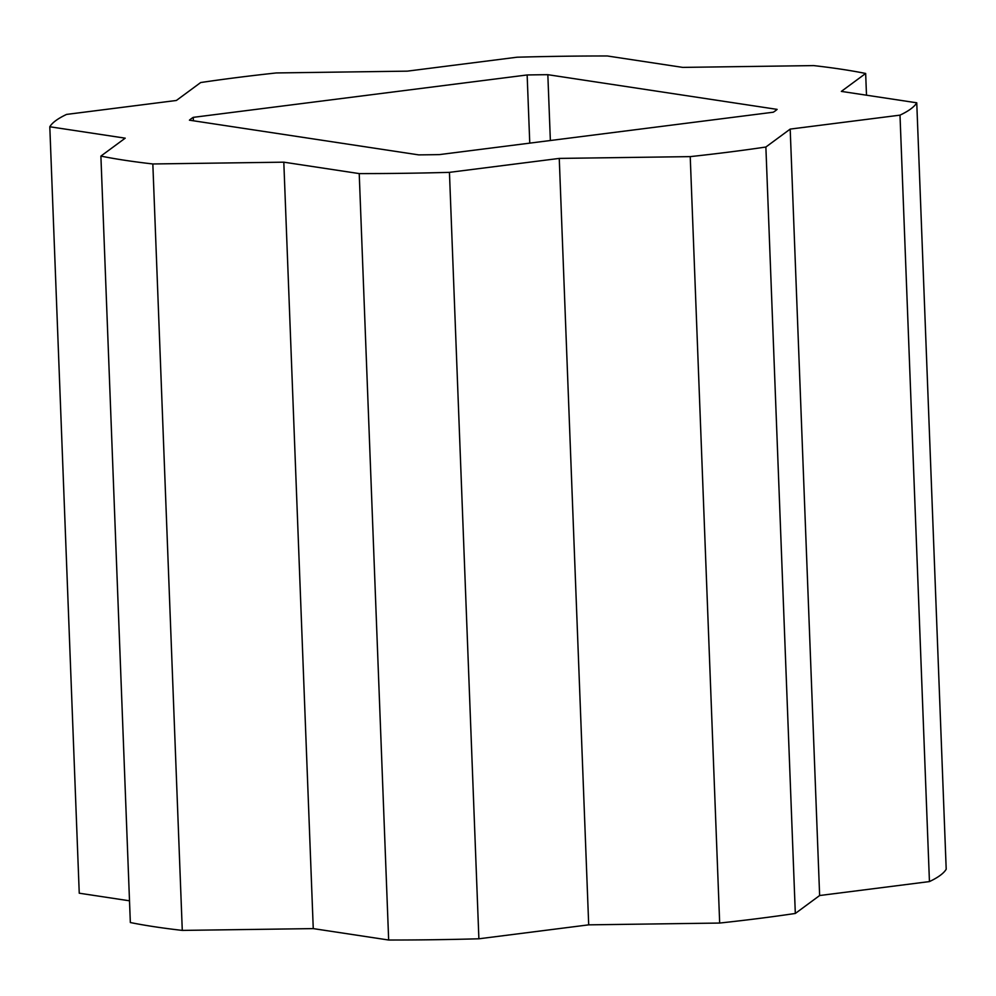 <?xml version="1.0" encoding="UTF-8"?>
<svg xmlns="http://www.w3.org/2000/svg" width="996" height="996" viewBox="0 0 996 996"><rect width="100%" height="100%" fill="white"/><g stroke="black" fill="none" stroke-linecap="round" stroke-linejoin="round"><path stroke-width="1.49" d="M189.427 120.18L418.718 154.878A297.331 38.558 -2.2 0 0 439.41 154.604L773.294 112.212A297.331 38.558 -2.2 0 0 777.129 109.386L547.837 74.688A297.331 38.558 -2.2 0 0 527.145 74.961L193.261 117.354A297.331 38.558 -2.2 0 0 189.427 120.18M899.998 115.15L790.189 129.094L765.874 147.022A435.115 56.423 177.8 0 1 690.228 156.621L559.254 158.414L449.445 172.358A435.115 56.423 177.8 0 1 359.22 173.59L388.664 940.025A435.115 56.423 -2.2 0 0 478.889 938.792L588.698 924.848L719.672 923.055A435.115 56.423 -2.2 0 0 795.318 913.457L819.633 895.529L929.442 881.585A435.115 56.423 -2.2 0 0 946.2 869.234L916.756 102.8A435.115 56.423 177.8 0 1 899.998 115.15L929.442 881.585M916.756 102.8L841.346 91.395L865.661 73.467L866.495 95.193M359.22 173.59L283.81 162.174L152.836 163.966A435.115 56.423 177.8 0 1 100.895 156.098L125.21 138.17L49.8 126.766A435.115 56.423 177.8 0 1 66.558 114.416L176.367 100.472L200.682 82.544A435.115 56.423 177.8 0 1 276.328 72.945L407.302 71.152L517.111 57.208A435.115 56.423 177.8 0 1 607.336 55.975L682.746 67.392L813.72 65.599A435.115 56.423 177.8 0 1 865.661 73.467M100.895 156.098L130.339 922.533A435.115 56.423 -2.2 0 0 182.28 930.401L313.254 928.608L388.664 940.025M49.8 126.766L79.244 893.2L129.505 900.807M152.836 163.966L182.28 930.401M283.81 162.174L313.254 928.608M449.445 172.358L478.889 938.792M559.254 158.414L588.698 924.848M690.228 156.621L719.672 923.055M765.874 147.022L795.318 913.457M790.189 129.094L819.633 895.529M193.261 117.354L193.398 120.79M527.145 74.961L529.76 143.125M547.837 74.688L550.365 140.511"/></g></svg>
